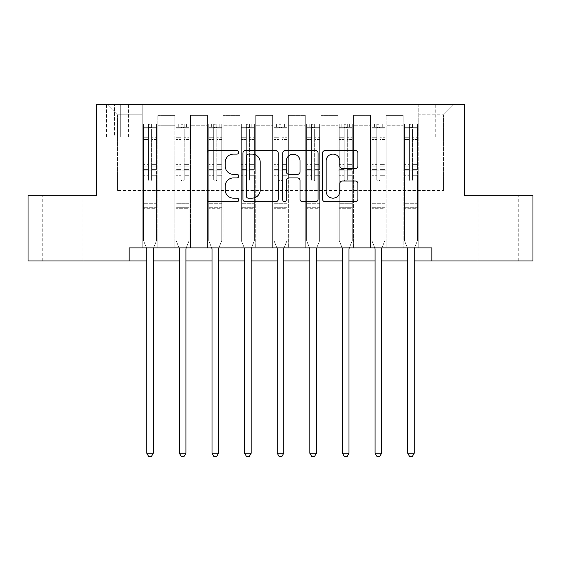 <?xml version="1.0" encoding="UTF-8"?>
<svg xmlns="http://www.w3.org/2000/svg" width="561" height="561" viewBox="0 0 561 561"><rect width="100%" height="100%" fill="white"/><g stroke="black" fill="none" stroke-linecap="round" stroke-linejoin="round"><path stroke-width="0.42" stroke-dasharray="2.81 2.1" d="M238.755 152.311A1.795 1.795 0 0 0 236.959 150.516L209.744 150.516A2.56 2.56 0 0 0 207.184 153.076L207.184 199.176A2.56 2.56 0 0 0 209.744 201.743L236.959 201.743A1.795 1.795 0 0 0 238.755 199.947A1.795 1.795 0 0 0 236.959 198.152L233.439 198.152A8.198 8.198 0 0 1 225.242 189.962L225.242 186.119A8.198 8.198 0 0 1 233.439 177.921L236.959 177.921A1.795 1.795 0 0 0 238.755 176.126A1.795 1.795 0 0 0 236.959 174.338L233.439 174.338A8.198 8.198 0 0 1 225.242 166.14L225.242 162.297A8.198 8.198 0 0 1 233.439 154.1L236.959 154.1A1.795 1.795 0 0 0 238.755 152.311M498.378 195.698L478.021 195.698L498.378 195.698M498.378 260.928L478.021 260.928L498.378 260.928M62.622 195.698L82.979 195.698L62.622 195.698M62.622 260.928L82.979 260.928L62.622 260.928M443.583 104.374L451.935 104.374L443.583 104.374M443.583 136.989L451.935 136.989L443.583 136.989M129.163 260.928L129.163 247.885L129.163 260.928L129.163 247.885L431.837 247.885L129.163 247.885L431.837 247.885L431.837 260.928L28.05 260.928L28.05 195.698L96.541 195.698L96.541 104.374L464.459 104.374L464.459 195.698L532.95 195.698L532.95 260.928L431.837 260.928L431.837 247.885L431.837 260.928M142.206 247.885L157.865 247.885L142.206 247.885L157.865 247.885L142.206 247.885L142.206 104.374L106.983 104.374L454.017 104.374L418.794 104.374L418.794 247.885L403.135 247.885L418.794 247.885L403.135 247.885L418.794 247.885L418.794 104.374L418.794 170.909L418.794 114.809L443.583 114.809L418.794 114.809L418.794 104.374L142.206 104.374L142.206 170.909L157.865 170.909L157.865 125.769L157.865 247.885L157.865 115.335L157.865 247.885L157.865 170.909L142.206 170.909L142.206 114.809L117.417 114.809L142.206 114.809L142.206 104.374L142.206 247.885M174.822 247.885L190.481 247.885L174.822 247.885L190.481 247.885L174.822 247.885L174.822 115.335L157.865 115.335L174.822 115.335L174.822 247.885L174.822 170.909L190.481 170.909L190.481 125.769L190.481 247.885L190.481 115.335L190.481 247.885L190.481 170.909L174.822 170.909L174.822 125.769L174.822 247.885M207.437 247.885L223.096 247.885L207.437 247.885L223.096 247.885L207.437 247.885L207.437 115.335L190.481 115.335L190.481 125.769L190.481 115.335L207.437 115.335L207.437 247.885L207.437 170.909L223.096 170.909L223.096 125.769L223.096 247.885L223.096 115.335L223.096 247.885L223.096 170.909L207.437 170.909L207.437 125.769L207.437 170.909L223.096 170.909L207.437 170.909L207.437 247.885M240.059 247.885L255.711 247.885L240.059 247.885L255.711 247.885L240.059 247.885L240.059 115.335L223.096 115.335L223.096 125.769L223.096 115.335L240.059 115.335L240.059 247.885L240.059 170.909L255.711 170.909L255.711 125.769L255.711 247.885L255.711 115.335L255.711 247.885L255.711 170.909L240.059 170.909L240.059 125.769L240.059 170.909L255.711 170.909L240.059 170.909L240.059 247.885M272.674 247.885L288.326 247.885L272.674 247.885L288.326 247.885L272.674 247.885L272.674 115.335L255.711 115.335L255.711 125.769L255.711 115.335L272.674 115.335L272.674 247.885L272.674 170.909L288.326 170.909L288.326 125.769L288.326 247.885L288.326 115.335L288.326 247.885L288.326 170.909L272.674 170.909L272.674 125.769L272.674 170.909L288.326 170.909L272.674 170.909L272.674 247.885M305.289 247.885L320.941 247.885L305.289 247.885L320.941 247.885L305.289 247.885L305.289 115.335L288.326 115.335L288.326 125.769L288.326 115.335L305.289 115.335L305.289 247.885L305.289 170.909L320.941 170.909L320.941 125.769L320.941 247.885L320.941 115.335L320.941 247.885L320.941 170.909L305.289 170.909L305.289 125.769L305.289 170.909L320.941 170.909L305.289 170.909L305.289 247.885M337.904 247.885L353.563 247.885L337.904 247.885L353.563 247.885L337.904 247.885L337.904 115.335L320.941 115.335L320.941 125.769L320.941 115.335L337.904 115.335L337.904 247.885L337.904 170.909L353.563 170.909L353.563 125.769L353.563 247.885L353.563 115.335L353.563 247.885L353.563 170.909L337.904 170.909L337.904 125.769L337.904 170.909L353.563 170.909L337.904 170.909L337.904 247.885M370.519 247.885L386.178 247.885L370.519 247.885L386.178 247.885L370.519 247.885L370.519 115.335L353.563 115.335L353.563 125.769L353.563 115.335L370.519 115.335L370.519 247.885L370.519 170.909L386.178 170.909L386.178 125.769L386.178 247.885L386.178 115.335L386.178 247.885L386.178 170.909L370.519 170.909L370.519 125.769L370.519 170.909L386.178 170.909L370.519 170.909L370.519 247.885M114.549 104.374L106.457 104.374L114.549 104.374L114.549 136.989L106.457 136.989L120.285 136.989L114.549 136.989L114.549 104.374M120.285 104.374L128.378 104.374L120.285 104.374L120.285 136.989L128.378 136.989L120.285 136.989L120.285 104.374M146.772 260.928L153.293 260.928M179.387 260.928L185.915 260.928M212.009 260.928L218.531 260.928M244.624 260.928L251.146 260.928M277.239 260.928L283.761 260.928M309.854 260.928L316.376 260.928M342.469 260.928L348.991 260.928M375.085 260.928L381.613 260.928M407.707 260.928L414.228 260.928M117.417 190.481L117.417 114.809L106.983 104.374L117.417 114.809L117.417 190.481L443.583 190.481L117.417 190.481M443.583 190.481L443.583 114.809L443.583 190.481M403.135 170.909L418.794 170.909L418.794 247.885L418.794 170.909L403.135 170.909L403.135 125.769L403.135 170.909L418.794 170.909L403.135 170.909L403.135 247.885L403.135 115.335L386.178 115.335L386.178 125.769L386.178 115.335L403.135 115.335L403.135 247.885L403.135 170.909M142.206 170.909L157.865 170.909L142.206 170.909M174.822 115.335L157.865 115.335L174.822 115.335L174.822 125.769L174.822 115.335M174.822 170.909L190.481 170.909L174.822 170.909M207.437 125.769L207.437 115.335L207.437 125.769L190.481 125.769L207.437 125.769M240.059 125.769L240.059 115.335L240.059 125.769L223.096 125.769L240.059 125.769M272.674 125.769L272.674 115.335L272.674 125.769L255.711 125.769L272.674 125.769M305.289 125.769L305.289 115.335L305.289 125.769L288.326 125.769L305.289 125.769M337.904 125.769L337.904 115.335L337.904 125.769L320.941 125.769L337.904 125.769M370.519 125.769L370.519 115.335L370.519 125.769L353.563 125.769L370.519 125.769M403.135 125.769L403.135 115.335L403.135 125.769L386.178 125.769L403.135 125.769M207.437 115.335L190.481 115.335L207.437 115.335M240.059 115.335L223.096 115.335L240.059 115.335M272.674 115.335L255.711 115.335L272.674 115.335M305.289 115.335L288.326 115.335L305.289 115.335M337.904 115.335L320.941 115.335L337.904 115.335M370.519 115.335L353.563 115.335L370.519 115.335M403.135 115.335L386.178 115.335L403.135 115.335M454.017 104.374L443.583 114.809L454.017 104.374M278.256 199.176L278.256 153.076A2.56 2.56 0 0 0 275.696 150.516L245.473 150.516A2.56 2.56 0 0 0 242.913 153.076L242.913 199.176A2.56 2.56 0 0 0 245.473 201.743L275.696 201.743A2.56 2.56 0 0 0 278.256 199.176M248.292 154.1A1.795 1.795 0 0 0 246.503 155.895L246.503 196.364A1.795 1.795 0 0 0 248.292 198.152L252.008 198.152A8.198 8.198 0 0 0 260.206 189.962L260.206 162.297A8.198 8.198 0 0 0 252.008 154.1L248.292 154.1M285.304 150.516L315.527 150.516A2.56 2.56 0 0 1 318.087 153.076L318.087 199.176A2.56 2.56 0 0 1 315.527 201.743L302.589 201.743A2.56 2.56 0 0 1 300.03 199.176L300.03 180.481A2.56 2.56 0 0 0 297.47 177.921L288.887 177.921A2.56 2.56 0 0 0 286.327 180.481L286.327 199.947A1.795 1.795 0 0 1 284.532 201.743A1.795 1.795 0 0 1 282.744 199.947L282.744 153.076A2.56 2.56 0 0 1 285.304 150.516M300.03 161.084A6.851 6.851 0 0 0 293.179 154.233A6.851 6.851 0 0 0 286.327 161.084L286.327 171.771A2.56 2.56 0 0 0 288.887 174.338L297.47 174.338A2.56 2.56 0 0 0 300.03 171.771L300.03 161.084M342.42 168.573L355.351 168.573A2.56 2.56 0 0 0 357.911 166.014L357.911 153.076A2.56 2.56 0 0 0 355.351 150.516L325.128 150.516A2.56 2.56 0 0 0 322.568 153.076L322.568 199.176A2.56 2.56 0 0 0 325.128 201.743L355.351 201.743A2.56 2.56 0 0 0 357.911 199.176L357.911 183.552A2.56 2.56 0 0 0 355.351 180.993L342.42 180.993A2.56 2.56 0 0 0 339.854 183.552L339.854 191.301A6.851 6.851 0 0 1 333.003 198.152A6.851 6.851 0 0 1 326.151 191.301L326.151 160.951A6.851 6.851 0 0 1 333.003 154.1A6.851 6.851 0 0 1 339.854 160.951L339.854 166.014A2.56 2.56 0 0 0 342.42 168.573M148.469 179.52A1.564 1.564 0 0 0 150.032 181.084A1.564 1.564 0 0 1 148.469 179.52L148.469 175.291L148.469 179.52A1.564 1.564 0 0 0 150.032 181.084A1.564 1.564 0 0 0 151.603 179.52A1.564 1.564 0 0 1 150.032 181.084A1.564 1.564 0 0 0 151.603 179.52L151.603 175.291L151.603 179.52A1.564 1.564 0 0 1 150.032 181.084A1.564 1.564 0 0 1 148.469 179.52L148.469 167.9L148.469 179.52M146.449 247.885L143.511 240.578L143.511 175.291L143.511 203.264L143.511 175.291L148.469 175.291L143.511 175.291L148.469 175.291L143.511 175.291L143.511 166.112L148.469 166.112L148.469 175.291L148.469 166.112L143.511 166.112L143.511 164.632L148.469 164.632L143.511 164.632L143.511 139.584L148.469 139.584L143.511 139.584L143.511 128.925L148.469 128.925L143.511 128.925L143.511 127.333L143.511 175.291L143.511 169.38L148.469 169.38L143.511 169.38L143.511 167.9L148.469 167.9L143.511 167.9L143.511 137.726L148.469 137.726L148.469 167.9L148.469 137.726L143.511 137.726L143.511 127.067L148.469 127.067L148.469 137.726L148.469 124.261L148.469 128.02L148.469 124.261L151.603 124.261L151.603 128.02C150.558 127.109 149.514 127.109 148.469 128.02L148.469 166.112L148.469 128.02C149.514 127.109 150.551 127.109 151.603 128.02L151.603 167.9L151.603 124.261L148.469 124.261L148.469 127.067L143.511 127.067L143.511 123.946L146.119 123.939L146.119 127.333L143.511 127.333L143.511 123.946L143.511 127.333L153.945 127.333L146.119 127.333L146.119 123.939L156.491 123.939L153.945 123.939L153.945 127.333L156.561 127.333L156.561 123.946L143.511 123.946L143.511 240.578L143.511 203.264L143.511 240.578L146.582 248.214A2.609 2.609 0 0 1 146.772 249.189L146.772 453.239L153.293 453.239L153.293 249.189A2.609 2.609 0 0 1 153.483 248.214L156.561 240.578L156.561 208.741L156.561 240.578L153.616 247.885M156.561 127.333L156.561 208.741L143.511 208.741L156.561 208.741L156.561 203.264L143.511 203.264L156.561 203.264L156.561 175.291L156.561 240.578L153.483 248.214L156.561 240.578L156.561 175.291L151.603 175.291L151.603 139.584L151.603 179.52L151.603 169.38L151.603 175.291L156.561 175.291L151.603 175.291L156.561 175.291L156.561 166.112L151.603 166.112L156.561 166.112L156.561 164.632L151.603 164.632L156.561 164.632L156.561 139.584L151.603 139.584L151.603 128.925L151.603 139.584L156.561 139.584L156.561 128.925L151.603 128.925L156.561 128.925L156.561 127.333L143.574 127.333L156.491 127.333L153.945 127.333L153.945 123.939L156.561 123.946L156.561 169.38L151.603 169.38L151.603 167.9L151.603 169.38L156.561 169.38L156.561 167.9L151.603 167.9L156.561 167.9L156.561 137.726L151.603 137.726L156.561 137.726L156.561 127.067L151.603 127.067L156.561 127.067L156.561 123.946L156.561 127.333M153.293 453.239L146.772 453.239L146.772 249.189L146.772 453.239L148.728 456.626L151.337 456.626L148.728 456.626L146.772 453.239L148.728 456.626L151.337 456.626L153.293 453.239L153.293 249.189A2.609 2.609 0 0 1 153.483 248.214A2.609 2.609 0 0 0 153.293 249.189L153.293 453.239L151.337 456.626L153.293 453.239L146.772 453.239M143.511 240.578L146.582 248.214A2.609 2.609 0 0 1 146.772 249.189A2.609 2.609 0 0 0 146.582 248.214L143.511 240.578M181.084 179.52A1.564 1.564 0 0 0 182.655 181.084A1.564 1.564 0 0 1 181.084 179.52L181.084 175.291L181.084 179.52A1.564 1.564 0 0 0 182.655 181.084A1.564 1.564 0 0 0 184.218 179.52A1.564 1.564 0 0 1 182.655 181.084A1.564 1.564 0 0 0 184.218 179.52L184.218 175.291L184.218 179.52A1.564 1.564 0 0 1 182.655 181.084A1.564 1.564 0 0 1 181.084 179.52L181.084 167.9L181.084 179.52M179.071 247.885L176.126 240.578L176.126 175.291L176.126 203.264L176.126 175.291L181.084 175.291L176.126 175.291L181.084 175.291L176.126 175.291L176.126 166.112L181.084 166.112L181.084 175.291L181.084 166.112L176.126 166.112L176.126 164.632L181.084 164.632L176.126 164.632L176.126 139.584L181.084 139.584L176.126 139.584L176.126 128.925L181.084 128.925L176.126 128.925L176.126 127.333L176.126 175.291L176.126 169.38L181.084 169.38L176.126 169.38L176.126 167.9L181.084 167.9L176.126 167.9L176.126 137.726L181.084 137.726L181.084 167.9L181.084 137.726L176.126 137.726L176.126 127.067L181.084 127.067L181.084 137.726L181.084 124.261L181.084 128.02L181.084 124.261L184.218 124.261L184.218 128.02C183.174 127.109 182.129 127.109 181.084 128.02L181.084 166.112L181.084 128.02C182.129 127.109 183.174 127.109 184.218 128.02L184.218 167.9L184.218 124.261L181.084 124.261L181.084 127.067L176.126 127.067L176.126 123.946L178.735 123.939L178.735 127.333L176.126 127.333L176.126 123.946L176.126 127.333L186.568 127.333L178.735 127.333L178.735 123.939L189.106 123.939L186.568 123.939L186.568 127.333L189.176 127.333L189.176 123.946L176.126 123.946L176.126 240.578L176.126 203.264L176.126 240.578L179.197 248.214A2.609 2.609 0 0 1 179.387 249.189L179.387 453.239L185.915 453.239L185.915 249.189A2.609 2.609 0 0 1 186.105 248.214L189.176 240.578L189.176 208.741L189.176 240.578L186.231 247.885M189.176 127.333L189.176 208.741L176.126 208.741L189.176 208.741L189.176 203.264L176.126 203.264L189.176 203.264L189.176 175.291L189.176 240.578L186.105 248.214L189.176 240.578L189.176 175.291L184.218 175.291L184.218 139.584L184.218 179.52L184.218 169.38L184.218 175.291L189.176 175.291L184.218 175.291L189.176 175.291L189.176 166.112L184.218 166.112L189.176 166.112L189.176 164.632L184.218 164.632L189.176 164.632L189.176 139.584L184.218 139.584L184.218 128.925L184.218 139.584L189.176 139.584L189.176 128.925L184.218 128.925L189.176 128.925L189.176 127.333L176.196 127.333L189.106 127.333L186.568 127.333L186.568 123.939L189.176 123.946L189.176 169.38L184.218 169.38L184.218 167.9L184.218 169.38L189.176 169.38L189.176 167.9L184.218 167.9L189.176 167.9L189.176 137.726L184.218 137.726L189.176 137.726L189.176 127.067L184.218 127.067L189.176 127.067L189.176 123.946L189.176 127.333M185.915 453.239L179.387 453.239L179.387 249.189L179.387 453.239L181.343 456.626L183.959 456.626L181.343 456.626L179.387 453.239L181.343 456.626L183.959 456.626L185.915 453.239L185.915 249.189A2.609 2.609 0 0 1 186.105 248.214A2.609 2.609 0 0 0 185.915 249.189L185.915 453.239L183.959 456.626L185.915 453.239L179.387 453.239M176.126 240.578L179.197 248.214A2.609 2.609 0 0 1 179.387 249.189A2.609 2.609 0 0 0 179.197 248.214L176.126 240.578M213.699 179.52A1.564 1.564 0 0 0 215.27 181.084A1.564 1.564 0 0 1 213.699 179.52L213.699 175.291L213.699 179.52A1.564 1.564 0 0 0 215.27 181.084A1.564 1.564 0 0 0 216.834 179.52A1.564 1.564 0 0 1 215.27 181.084A1.564 1.564 0 0 0 216.834 179.52L216.834 175.291L216.834 179.52A1.564 1.564 0 0 1 215.27 181.084A1.564 1.564 0 0 1 213.699 179.52L213.699 167.9L213.699 179.52M211.686 247.885L208.741 240.578L208.741 175.291L208.741 203.264L208.741 175.291L213.699 175.291L208.741 175.291L213.699 175.291L208.741 175.291L208.741 166.112L213.699 166.112L213.699 175.291L213.699 166.112L208.741 166.112L208.741 164.632L213.699 164.632L208.741 164.632L208.741 139.584L213.699 139.584L208.741 139.584L208.741 128.925L213.699 128.925L208.741 128.925L208.741 127.333L208.741 175.291L208.741 169.38L213.699 169.38L208.741 169.38L208.741 167.9L213.699 167.9L208.741 167.9L208.741 137.726L213.699 137.726L213.699 167.9L213.699 137.726L208.741 137.726L208.741 127.067L213.699 127.067L213.699 137.726L213.699 124.261L213.699 128.02L213.699 124.261L216.834 124.261L216.834 128.02C215.789 127.109 214.751 127.109 213.699 128.02L213.699 166.112L213.699 128.02C214.744 127.109 215.789 127.109 216.834 128.02L216.834 167.9L216.834 124.261L213.699 124.261L213.699 127.067L208.741 127.067L208.741 123.946L211.357 123.939L211.357 127.333L208.741 127.333L208.741 123.946L208.741 127.333L219.183 127.333L211.357 127.333L211.357 123.939L221.728 123.939L219.183 123.939L219.183 127.333L221.791 127.333L221.791 123.946L208.741 123.946L208.741 240.578L208.741 203.264L208.741 240.578L211.82 248.214A2.609 2.609 0 0 1 212.009 249.189L212.009 453.239L218.531 453.239L218.531 249.189A2.609 2.609 0 0 1 218.72 248.214L221.791 240.578L221.791 208.741L221.791 240.578L218.853 247.885M221.791 127.333L221.791 208.741L208.741 208.741L221.791 208.741L221.791 203.264L208.741 203.264L221.791 203.264L221.791 175.291L221.791 240.578L218.72 248.214L221.791 240.578L221.791 175.291L216.834 175.291L216.834 139.584L216.834 179.52L216.834 169.38L216.834 175.291L221.791 175.291L216.834 175.291L221.791 175.291L221.791 166.112L216.834 166.112L221.791 166.112L221.791 164.632L216.834 164.632L221.791 164.632L221.791 139.584L216.834 139.584L216.834 128.925L216.834 139.584L221.791 139.584L221.791 128.925L216.834 128.925L221.791 128.925L221.791 127.333L208.811 127.333L221.728 127.333L219.183 127.333L219.183 123.939L221.791 123.946L221.791 169.38L216.834 169.38L216.834 167.9L216.834 169.38L221.791 169.38L221.791 167.9L216.834 167.9L221.791 167.9L221.791 137.726L216.834 137.726L221.791 137.726L221.791 127.067L216.834 127.067L221.791 127.067L221.791 123.946L221.791 127.333M218.531 453.239L212.009 453.239L212.009 249.189L212.009 453.239L213.965 456.626L216.574 456.626L213.965 456.626L212.009 453.239L213.965 456.626L216.574 456.626L218.531 453.239L218.531 249.189A2.609 2.609 0 0 1 218.72 248.214A2.609 2.609 0 0 0 218.531 249.189L218.531 453.239L216.574 456.626L218.531 453.239L212.009 453.239M208.741 240.578L211.82 248.214A2.609 2.609 0 0 1 212.009 249.189A2.609 2.609 0 0 0 211.82 248.214L208.741 240.578M246.321 179.52A1.564 1.564 0 0 0 247.885 181.084A1.564 1.564 0 0 1 246.321 179.52L246.321 175.291L246.321 179.52A1.564 1.564 0 0 0 247.885 181.084A1.564 1.564 0 0 0 249.449 179.52A1.564 1.564 0 0 1 247.885 181.084A1.564 1.564 0 0 0 249.449 179.52L249.449 175.291L249.449 179.52A1.564 1.564 0 0 1 247.885 181.084A1.564 1.564 0 0 1 246.321 179.52L246.321 167.9L246.321 179.52M244.301 247.885L241.363 240.578L241.363 175.291L241.363 203.264L241.363 175.291L246.321 175.291L241.363 175.291L246.321 175.291L241.363 175.291L241.363 166.112L246.321 166.112L246.321 175.291L246.321 166.112L241.363 166.112L241.363 164.632L246.321 164.632L241.363 164.632L241.363 139.584L246.321 139.584L241.363 139.584L241.363 128.925L246.321 128.925L241.363 128.925L241.363 127.333L241.363 175.291L241.363 169.38L246.321 169.38L241.363 169.38L241.363 167.9L246.321 167.9L241.363 167.9L241.363 137.726L246.321 137.726L246.321 167.9L246.321 137.726L241.363 137.726L241.363 127.067L246.321 127.067L246.321 137.726L246.321 124.261L246.321 128.02L246.321 124.261L249.449 124.261L249.449 128.02C248.411 127.109 247.366 127.109 246.321 128.02L246.321 166.112L246.321 128.02C247.359 127.109 248.404 127.109 249.449 128.02L249.449 167.9L249.449 124.261L246.321 124.261L246.321 127.067L241.363 127.067L241.363 123.946L243.972 123.939L243.972 127.333L241.363 127.333L241.363 123.946L241.363 127.333L251.798 127.333L243.972 127.333L243.972 123.939L254.343 123.939L251.798 123.939L251.798 127.333L254.406 127.333L254.406 123.946L241.363 123.946L241.363 240.578L241.363 203.264L241.363 240.578L244.435 248.214A2.609 2.609 0 0 1 244.624 249.189L244.624 453.239L251.146 453.239L251.146 249.189A2.609 2.609 0 0 1 251.335 248.214L254.406 240.578L254.406 208.741L254.406 240.578L251.468 247.885M254.406 127.333L254.406 208.741L241.363 208.741L254.406 208.741L254.406 203.264L241.363 203.264L254.406 203.264L254.406 175.291L254.406 240.578L251.335 248.214L254.406 240.578L254.406 175.291L249.449 175.291L249.449 139.584L249.449 179.52L249.449 169.38L249.449 175.291L254.406 175.291L249.449 175.291L254.406 175.291L254.406 166.112L249.449 166.112L254.406 166.112L254.406 164.632L249.449 164.632L254.406 164.632L254.406 139.584L249.449 139.584L249.449 128.925L249.449 139.584L254.406 139.584L254.406 128.925L249.449 128.925L254.406 128.925L254.406 127.333L241.426 127.333L254.343 127.333L251.798 127.333L251.798 123.939L254.406 123.946L254.406 169.38L249.449 169.38L249.449 167.9L249.449 169.38L254.406 169.38L254.406 167.9L249.449 167.9L254.406 167.9L254.406 137.726L249.449 137.726L254.406 137.726L254.406 127.067L249.449 127.067L254.406 127.067L254.406 123.946L254.406 127.333M251.146 453.239L244.624 453.239L244.624 249.189L244.624 453.239L246.581 456.626L249.189 456.626L246.581 456.626L244.624 453.239L246.581 456.626L249.189 456.626L251.146 453.239L251.146 249.189A2.609 2.609 0 0 1 251.335 248.214A2.609 2.609 0 0 0 251.146 249.189L251.146 453.239L249.189 456.626L251.146 453.239L244.624 453.239M241.363 240.578L244.435 248.214A2.609 2.609 0 0 1 244.624 249.189A2.609 2.609 0 0 0 244.435 248.214L241.363 240.578M278.936 179.52A1.564 1.564 0 0 0 280.5 181.084A1.564 1.564 0 0 1 278.936 179.52L278.936 175.291L278.936 179.52A1.564 1.564 0 0 0 280.5 181.084A1.564 1.564 0 0 0 282.064 179.52A1.564 1.564 0 0 1 280.5 181.084A1.564 1.564 0 0 0 282.064 179.52L282.064 175.291L282.064 179.52A1.564 1.564 0 0 1 280.5 181.084A1.564 1.564 0 0 1 278.936 179.52L278.936 167.9L278.936 179.52M276.917 247.885L273.978 240.578L273.978 175.291L273.978 203.264L273.978 175.291L278.936 175.291L273.978 175.291L278.936 175.291L273.978 175.291L273.978 166.112L278.936 166.112L278.936 175.291L278.936 166.112L273.978 166.112L273.978 164.632L278.936 164.632L273.978 164.632L273.978 139.584L278.936 139.584L273.978 139.584L273.978 128.925L278.936 128.925L273.978 128.925L273.978 127.333L273.978 175.291L273.978 169.38L278.936 169.38L273.978 169.38L273.978 167.9L278.936 167.9L273.978 167.9L273.978 137.726L278.936 137.726L278.936 167.9L278.936 137.726L273.978 137.726L273.978 127.067L278.936 127.067L278.936 137.726L278.936 124.261L278.936 128.02L278.936 124.261L282.064 124.261L282.064 128.02C281.026 127.109 279.981 127.109 278.936 128.02L278.936 166.112L278.936 128.02C279.974 127.109 281.019 127.109 282.064 128.02L282.064 167.9L282.064 124.261L278.936 124.261L278.936 127.067L273.978 127.067L273.978 123.946L276.587 123.939L276.587 127.333L273.978 127.333L273.978 123.946L273.978 127.333L284.413 127.333L276.587 127.333L276.587 123.939L286.959 123.939L284.413 123.939L284.413 127.333L287.022 127.333L287.022 123.946L273.978 123.946L273.978 240.578L273.978 203.264L273.978 240.578L277.05 248.214A2.609 2.609 0 0 1 277.239 249.189L277.239 453.239L283.761 453.239L283.761 249.189A2.609 2.609 0 0 1 283.95 248.214L287.022 240.578L287.022 208.741L287.022 240.578L284.083 247.885M287.022 127.333L287.022 208.741L273.978 208.741L287.022 208.741L287.022 203.264L273.978 203.264L287.022 203.264L287.022 175.291L287.022 240.578L283.95 248.214L287.022 240.578L287.022 175.291L282.064 175.291L282.064 139.584L282.064 179.52L282.064 169.38L282.064 175.291L287.022 175.291L282.064 175.291L287.022 175.291L287.022 166.112L282.064 166.112L287.022 166.112L287.022 164.632L282.064 164.632L287.022 164.632L287.022 139.584L282.064 139.584L282.064 128.925L282.064 139.584L287.022 139.584L287.022 128.925L282.064 128.925L287.022 128.925L287.022 127.333L274.041 127.333L286.959 127.333L284.413 127.333L284.413 123.939L287.022 123.946L287.022 169.38L282.064 169.38L282.064 167.9L282.064 169.38L287.022 169.38L287.022 167.9L282.064 167.9L287.022 167.9L287.022 137.726L282.064 137.726L287.022 137.726L287.022 127.067L282.064 127.067L287.022 127.067L287.022 123.946L287.022 127.333M283.761 453.239L277.239 453.239L277.239 249.189L277.239 453.239L279.196 456.626L281.804 456.626L279.196 456.626L277.239 453.239L279.196 456.626L281.804 456.626L283.761 453.239L283.761 249.189A2.609 2.609 0 0 1 283.95 248.214A2.609 2.609 0 0 0 283.761 249.189L283.761 453.239L281.804 456.626L283.761 453.239L277.239 453.239M273.978 240.578L277.05 248.214A2.609 2.609 0 0 1 277.239 249.189A2.609 2.609 0 0 0 277.05 248.214L273.978 240.578M311.551 179.52A1.564 1.564 0 0 0 313.115 181.084A1.564 1.564 0 0 1 311.551 179.52L311.551 175.291L311.551 179.52A1.564 1.564 0 0 0 313.115 181.084A1.564 1.564 0 0 0 314.679 179.52A1.564 1.564 0 0 1 313.115 181.084A1.564 1.564 0 0 0 314.679 179.52L314.679 175.291L314.679 179.52A1.564 1.564 0 0 1 313.115 181.084A1.564 1.564 0 0 1 311.551 179.52L311.551 167.9L311.551 179.52M309.532 247.885L306.594 240.578L306.594 175.291L306.594 203.264L306.594 175.291L311.551 175.291L306.594 175.291L311.551 175.291L306.594 175.291L306.594 166.112L311.551 166.112L311.551 175.291L311.551 166.112L306.594 166.112L306.594 164.632L311.551 164.632L306.594 164.632L306.594 139.584L311.551 139.584L306.594 139.584L306.594 128.925L311.551 128.925L306.594 128.925L306.594 127.333L306.594 175.291L306.594 169.38L311.551 169.38L306.594 169.38L306.594 167.9L311.551 167.9L306.594 167.9L306.594 137.726L311.551 137.726L311.551 167.9L311.551 137.726L306.594 137.726L306.594 127.067L311.551 127.067L311.551 137.726L311.551 124.261L311.551 128.02L311.551 124.261L314.679 124.261L314.679 128.02C313.641 127.109 312.596 127.109 311.551 128.02L311.551 166.112L311.551 128.02C312.589 127.109 313.634 127.109 314.679 128.02L314.679 167.9L314.679 124.261L311.551 124.261L311.551 127.067L306.594 127.067L306.594 123.946L309.202 123.939L309.202 127.333L306.594 127.333L306.594 123.946L306.594 127.333L317.028 127.333L309.202 127.333L309.202 123.939L319.574 123.939L317.028 123.939L317.028 127.333L319.637 127.333L319.637 123.946L306.594 123.946L306.594 240.578L306.594 203.264L306.594 240.578L309.665 248.214A2.609 2.609 0 0 1 309.854 249.189L309.854 453.239L316.376 453.239L316.376 249.189A2.609 2.609 0 0 1 316.565 248.214L319.637 240.578L319.637 208.741L319.637 240.578L316.699 247.885M319.637 127.333L319.637 208.741L306.594 208.741L319.637 208.741L319.637 203.264L306.594 203.264L319.637 203.264L319.637 175.291L319.637 240.578L316.565 248.214L319.637 240.578L319.637 175.291L314.679 175.291L314.679 139.584L314.679 179.52L314.679 169.38L314.679 175.291L319.637 175.291L314.679 175.291L319.637 175.291L319.637 166.112L314.679 166.112L319.637 166.112L319.637 164.632L314.679 164.632L319.637 164.632L319.637 139.584L314.679 139.584L314.679 128.925L314.679 139.584L319.637 139.584L319.637 128.925L314.679 128.925L319.637 128.925L319.637 127.333L306.657 127.333L319.574 127.333L317.028 127.333L317.028 123.939L319.637 123.946L319.637 169.38L314.679 169.38L314.679 167.9L314.679 169.38L319.637 169.38L319.637 167.9L314.679 167.9L319.637 167.9L319.637 137.726L314.679 137.726L319.637 137.726L319.637 127.067L314.679 127.067L319.637 127.067L319.637 123.946L319.637 127.333M316.376 453.239L309.854 453.239L309.854 249.189L309.854 453.239L311.811 456.626L314.419 456.626L311.811 456.626L309.854 453.239L311.811 456.626L314.419 456.626L316.376 453.239L316.376 249.189A2.609 2.609 0 0 1 316.565 248.214A2.609 2.609 0 0 0 316.376 249.189L316.376 453.239L314.419 456.626L316.376 453.239L309.854 453.239M306.594 240.578L309.665 248.214A2.609 2.609 0 0 1 309.854 249.189A2.609 2.609 0 0 0 309.665 248.214L306.594 240.578M344.166 179.52A1.564 1.564 0 0 0 345.73 181.084A1.564 1.564 0 0 1 344.166 179.52L344.166 175.291L344.166 179.52A1.564 1.564 0 0 0 345.73 181.084A1.564 1.564 0 0 0 347.301 179.52A1.564 1.564 0 0 1 345.73 181.084A1.564 1.564 0 0 0 347.301 179.52L347.301 175.291L347.301 179.52A1.564 1.564 0 0 1 345.73 181.084A1.564 1.564 0 0 1 344.166 179.52L344.166 167.9L344.166 179.52M342.147 247.885L339.209 240.578L339.209 175.291L339.209 203.264L339.209 175.291L344.166 175.291L339.209 175.291L344.166 175.291L339.209 175.291L339.209 166.112L344.166 166.112L344.166 175.291L344.166 166.112L339.209 166.112L339.209 164.632L344.166 164.632L339.209 164.632L339.209 139.584L344.166 139.584L339.209 139.584L339.209 128.925L344.166 128.925L339.209 128.925L339.209 127.333L339.209 175.291L339.209 169.38L344.166 169.38L339.209 169.38L339.209 167.9L344.166 167.9L339.209 167.9L339.209 137.726L344.166 137.726L344.166 167.9L344.166 137.726L339.209 137.726L339.209 127.067L344.166 127.067L344.166 137.726L344.166 124.261L344.166 128.02L344.166 124.261L347.301 124.261L347.301 128.02C346.256 127.109 345.211 127.109 344.166 128.02L344.166 166.112L344.166 128.02C345.211 127.109 346.249 127.109 347.301 128.02L347.301 167.9L347.301 124.261L344.166 124.261L344.166 127.067L339.209 127.067L339.209 123.946L341.817 123.939L341.817 127.333L339.209 127.333L339.209 123.946L339.209 127.333L349.643 127.333L341.817 127.333L341.817 123.939L352.189 123.939L349.643 123.939L349.643 127.333L352.259 127.333L352.259 123.946L339.209 123.946L339.209 240.578L339.209 203.264L339.209 240.578L342.28 248.214A2.609 2.609 0 0 1 342.469 249.189L342.469 453.239L348.991 453.239L348.991 249.189A2.609 2.609 0 0 1 349.18 248.214L352.259 240.578L352.259 208.741L352.259 240.578L349.314 247.885M352.259 127.333L352.259 208.741L339.209 208.741L352.259 208.741L352.259 203.264L339.209 203.264L352.259 203.264L352.259 175.291L352.259 240.578L349.18 248.214L352.259 240.578L352.259 175.291L347.301 175.291L347.301 139.584L347.301 179.52L347.301 169.38L347.301 175.291L352.259 175.291L347.301 175.291L352.259 175.291L352.259 166.112L347.301 166.112L352.259 166.112L352.259 164.632L347.301 164.632L352.259 164.632L352.259 139.584L347.301 139.584L347.301 128.925L347.301 139.584L352.259 139.584L352.259 128.925L347.301 128.925L352.259 128.925L352.259 127.333L339.272 127.333L352.189 127.333L349.643 127.333L349.643 123.939L352.259 123.946L352.259 169.38L347.301 169.38L347.301 167.9L347.301 169.38L352.259 169.38L352.259 167.9L347.301 167.9L352.259 167.9L352.259 137.726L347.301 137.726L352.259 137.726L352.259 127.067L347.301 127.067L352.259 127.067L352.259 123.946L352.259 127.333M348.991 453.239L342.469 453.239L342.469 249.189L342.469 453.239L344.426 456.626L347.035 456.626L344.426 456.626L342.469 453.239L344.426 456.626L347.035 456.626L348.991 453.239L348.991 249.189A2.609 2.609 0 0 1 349.18 248.214A2.609 2.609 0 0 0 348.991 249.189L348.991 453.239L347.035 456.626L348.991 453.239L342.469 453.239M339.209 240.578L342.28 248.214A2.609 2.609 0 0 1 342.469 249.189A2.609 2.609 0 0 0 342.28 248.214L339.209 240.578M376.782 179.52A1.564 1.564 0 0 0 378.345 181.084A1.564 1.564 0 0 1 376.782 179.52L376.782 175.291L376.782 179.52A1.564 1.564 0 0 0 378.345 181.084A1.564 1.564 0 0 0 379.916 179.52A1.564 1.564 0 0 1 378.345 181.084A1.564 1.564 0 0 0 379.916 179.52L379.916 175.291L379.916 179.52A1.564 1.564 0 0 1 378.345 181.084A1.564 1.564 0 0 1 376.782 179.52L376.782 167.9L376.782 179.52M374.769 247.885L371.824 240.578L371.824 175.291L371.824 203.264L371.824 175.291L376.782 175.291L371.824 175.291L376.782 175.291L371.824 175.291L371.824 166.112L376.782 166.112L376.782 175.291L376.782 166.112L371.824 166.112L371.824 164.632L376.782 164.632L371.824 164.632L371.824 139.584L376.782 139.584L371.824 139.584L371.824 128.925L376.782 128.925L371.824 128.925L371.824 127.333L371.824 175.291L371.824 169.38L376.782 169.38L371.824 169.38L371.824 167.9L376.782 167.9L371.824 167.9L371.824 137.726L376.782 137.726L376.782 167.9L376.782 137.726L371.824 137.726L371.824 127.067L376.782 127.067L376.782 137.726L376.782 124.261L376.782 128.02L376.782 124.261L379.916 124.261L379.916 128.02C378.871 127.109 377.826 127.109 376.782 128.02L376.782 166.112L376.782 128.02C377.826 127.109 378.871 127.109 379.916 128.02L379.916 167.9L379.916 124.261L376.782 124.261L376.782 127.067L371.824 127.067L371.824 123.946L374.432 123.939L374.432 127.333L371.824 127.333L371.824 123.946L371.824 127.333L382.265 127.333L374.432 127.333L374.432 123.939L384.804 123.939L382.265 123.939L382.265 127.333L384.874 127.333L384.874 123.946L371.824 123.946L371.824 240.578L371.824 203.264L371.824 240.578L374.895 248.214A2.609 2.609 0 0 1 375.085 249.189L375.085 453.239L381.613 453.239L381.613 249.189A2.609 2.609 0 0 1 381.803 248.214L384.874 240.578L384.874 208.741L384.874 240.578L381.929 247.885M384.874 127.333L384.874 208.741L371.824 208.741L384.874 208.741L384.874 203.264L371.824 203.264L384.874 203.264L384.874 175.291L384.874 240.578L381.803 248.214L384.874 240.578L384.874 175.291L379.916 175.291L379.916 139.584L379.916 179.52L379.916 169.38L379.916 175.291L384.874 175.291L379.916 175.291L384.874 175.291L384.874 166.112L379.916 166.112L384.874 166.112L384.874 164.632L379.916 164.632L384.874 164.632L384.874 139.584L379.916 139.584L379.916 128.925L379.916 139.584L384.874 139.584L384.874 128.925L379.916 128.925L384.874 128.925L384.874 127.333L371.894 127.333L384.804 127.333L382.265 127.333L382.265 123.939L384.874 123.946L384.874 169.38L379.916 169.38L379.916 167.9L379.916 169.38L384.874 169.38L384.874 167.9L379.916 167.9L384.874 167.9L384.874 137.726L379.916 137.726L384.874 137.726L384.874 127.067L379.916 127.067L384.874 127.067L384.874 123.946L384.874 127.333M381.613 453.239L375.085 453.239L375.085 249.189L375.085 453.239L377.041 456.626L379.657 456.626L377.041 456.626L375.085 453.239L377.041 456.626L379.657 456.626L381.613 453.239L381.613 249.189A2.609 2.609 0 0 1 381.803 248.214A2.609 2.609 0 0 0 381.613 249.189L381.613 453.239L379.657 456.626L381.613 453.239L375.085 453.239M371.824 240.578L374.895 248.214A2.609 2.609 0 0 1 375.085 249.189A2.609 2.609 0 0 0 374.895 248.214L371.824 240.578M409.397 179.52A1.564 1.564 0 0 0 410.968 181.084A1.564 1.564 0 0 1 409.397 179.52L409.397 175.291L409.397 179.52A1.564 1.564 0 0 0 410.968 181.084A1.564 1.564 0 0 0 412.531 179.52A1.564 1.564 0 0 1 410.968 181.084A1.564 1.564 0 0 0 412.531 179.52L412.531 175.291L412.531 179.52A1.564 1.564 0 0 1 410.968 181.084A1.564 1.564 0 0 1 409.397 179.52L409.397 167.9L409.397 179.52M407.384 247.885L404.439 240.578L404.439 175.291L404.439 203.264L404.439 175.291L409.397 175.291L404.439 175.291L409.397 175.291L404.439 175.291L404.439 166.112L409.397 166.112L409.397 175.291L409.397 166.112L404.439 166.112L404.439 164.632L409.397 164.632L404.439 164.632L404.439 139.584L409.397 139.584L404.439 139.584L404.439 128.925L409.397 128.925L404.439 128.925L404.439 127.333L404.439 175.291L404.439 169.38L409.397 169.38L404.439 169.38L404.439 167.9L409.397 167.9L404.439 167.9L404.439 137.726L409.397 137.726L409.397 167.9L409.397 137.726L404.439 137.726L404.439 127.067L409.397 127.067L409.397 137.726L409.397 124.261L409.397 128.02L409.397 124.261L412.531 124.261L412.531 128.02C411.486 127.109 410.449 127.109 409.397 128.02L409.397 166.112L409.397 128.02C410.442 127.109 411.486 127.109 412.531 128.02L412.531 167.9L412.531 124.261L409.397 124.261L409.397 127.067L404.439 127.067L404.439 123.946L407.055 123.939L407.055 127.333L404.439 127.333L404.439 123.946L404.439 127.333L414.881 127.333L407.055 127.333L407.055 123.939L417.426 123.939L414.881 123.939L414.881 127.333L417.489 127.333L417.489 123.946L404.439 123.946L404.439 240.578L404.439 203.264L404.439 240.578L407.517 248.214A2.609 2.609 0 0 1 407.707 249.189L407.707 453.239L414.228 453.239L414.228 249.189A2.609 2.609 0 0 1 414.418 248.214L417.489 240.578L417.489 208.741L417.489 240.578L414.551 247.885M417.489 127.333L417.489 208.741L404.439 208.741L417.489 208.741L417.489 203.264L404.439 203.264L417.489 203.264L417.489 175.291L417.489 240.578L414.418 248.214L417.489 240.578L417.489 175.291L412.531 175.291L412.531 139.584L412.531 179.52L412.531 169.38L412.531 175.291L417.489 175.291L412.531 175.291L417.489 175.291L417.489 166.112L412.531 166.112L417.489 166.112L417.489 164.632L412.531 164.632L417.489 164.632L417.489 139.584L412.531 139.584L412.531 128.925L412.531 139.584L417.489 139.584L417.489 128.925L412.531 128.925L417.489 128.925L417.489 127.333L404.509 127.333L417.426 127.333L414.881 127.333L414.881 123.939L417.489 123.946L417.489 169.38L412.531 169.38L412.531 167.9L412.531 169.38L417.489 169.38L417.489 167.9L412.531 167.9L417.489 167.9L417.489 137.726L412.531 137.726L417.489 137.726L417.489 127.067L412.531 127.067L417.489 127.067L417.489 123.946L417.489 127.333M414.228 453.239L407.707 453.239L407.707 249.189L407.707 453.239L409.663 456.626L412.272 456.626L409.663 456.626L407.707 453.239L409.663 456.626L412.272 456.626L414.228 453.239L414.228 249.189A2.609 2.609 0 0 1 414.418 248.214A2.609 2.609 0 0 0 414.228 249.189L414.228 453.239L412.272 456.626L414.228 453.239L407.707 453.239M404.439 240.578L407.517 248.214A2.609 2.609 0 0 1 407.707 249.189A2.609 2.609 0 0 0 407.517 248.214L404.439 240.578M174.822 125.769L157.865 125.769L174.822 125.769M156.561 207.275L143.511 207.275L156.561 207.275M189.176 207.275L176.126 207.275L189.176 207.275M221.791 207.275L208.741 207.275L221.791 207.275M254.406 207.275L241.363 207.275L254.406 207.275M287.022 207.275L273.978 207.275L287.022 207.275M319.637 207.275L306.594 207.275L319.637 207.275M352.259 207.275L339.209 207.275L352.259 207.275M384.874 207.275L371.824 207.275L384.874 207.275M417.489 207.275L404.439 207.275L417.489 207.275M478.021 260.928L478.021 195.698M42.271 260.928L42.271 195.698M435.231 136.989L435.231 104.374M106.457 136.989L106.457 104.374M128.378 136.989L128.378 104.374M451.935 136.989L451.935 104.374M82.979 260.928L82.979 195.698M518.729 260.928L518.729 195.698"/><path stroke-width="0.84" d="M238.755 152.311A1.795 1.795 0 0 0 236.959 150.516L209.744 150.516A2.56 2.56 0 0 0 207.184 153.076L207.184 199.176A2.56 2.56 0 0 0 209.744 201.743L236.959 201.743A1.795 1.795 0 0 0 238.755 199.947A1.795 1.795 0 0 0 236.959 198.152L233.439 198.152A8.198 8.198 0 0 1 225.242 189.962L225.242 186.119A8.198 8.198 0 0 1 233.439 177.921L236.959 177.921A1.795 1.795 0 0 0 238.755 176.126A1.795 1.795 0 0 0 236.959 174.338L233.439 174.338A8.198 8.198 0 0 1 225.242 166.14L225.242 162.297A8.198 8.198 0 0 1 233.439 154.1L236.959 154.1A1.795 1.795 0 0 0 238.755 152.311M355.351 168.573A2.56 2.56 0 0 0 357.911 166.014L357.911 153.076A2.56 2.56 0 0 0 355.351 150.516L325.128 150.516A2.56 2.56 0 0 0 322.568 153.076L322.568 199.176A2.56 2.56 0 0 0 325.128 201.743L355.351 201.743A2.56 2.56 0 0 0 357.911 199.176L357.911 183.552A2.56 2.56 0 0 0 355.351 180.993L342.42 180.993A2.56 2.56 0 0 0 339.854 183.552L339.854 191.301A6.851 6.851 0 0 1 333.003 198.152A6.851 6.851 0 0 1 326.151 191.301L326.151 160.951A6.851 6.851 0 0 1 333.003 154.1A6.851 6.851 0 0 1 339.854 160.951L339.854 166.014A2.56 2.56 0 0 0 342.42 168.573L355.351 168.573M129.163 260.928L28.05 260.928L28.05 195.698L96.541 195.698L96.541 104.374L464.459 104.374L464.459 195.698L532.95 195.698L532.95 260.928L431.837 260.928L431.837 247.885L129.163 247.885L129.163 260.928L146.772 260.928M278.256 153.076A2.56 2.56 0 0 0 275.696 150.516L245.473 150.516A2.56 2.56 0 0 0 242.913 153.076L242.913 199.176A2.56 2.56 0 0 0 245.473 201.743L275.696 201.743A2.56 2.56 0 0 0 278.256 199.176L278.256 153.076M285.304 150.516L315.527 150.516A2.56 2.56 0 0 1 318.087 153.076L318.087 199.176A2.56 2.56 0 0 1 315.527 201.743L302.589 201.743A2.56 2.56 0 0 1 300.03 199.176L300.03 180.481A2.56 2.56 0 0 0 297.47 177.921L288.887 177.921A2.56 2.56 0 0 0 286.327 180.481L286.327 199.947A1.795 1.795 0 0 1 284.532 201.743A1.795 1.795 0 0 1 282.744 199.947L282.744 153.076A2.56 2.56 0 0 1 285.304 150.516M153.293 260.928L179.387 260.928M185.915 260.928L212.009 260.928M218.531 260.928L244.624 260.928M251.146 260.928L277.239 260.928M283.761 260.928L309.854 260.928M316.376 260.928L342.469 260.928M348.991 260.928L375.085 260.928M381.613 260.928L407.707 260.928M414.228 260.928L431.837 260.928M248.292 154.1A1.795 1.795 0 0 0 246.503 155.895L246.503 196.364A1.795 1.795 0 0 0 248.292 198.152L252.008 198.152A8.198 8.198 0 0 0 260.206 189.962L260.206 162.297A8.198 8.198 0 0 0 252.008 154.1L248.292 154.1M300.03 161.084A6.851 6.851 0 0 0 293.179 154.233A6.851 6.851 0 0 0 286.327 161.084L286.327 171.771A2.56 2.56 0 0 0 288.887 174.338L297.47 174.338A2.56 2.56 0 0 0 300.03 171.771L300.03 161.084M153.616 247.885L153.483 248.214A2.609 2.609 0 0 0 153.293 249.189L153.293 453.239L146.772 453.239L146.772 249.189A2.609 2.609 0 0 0 146.582 248.214L146.449 247.885M153.293 453.239L151.337 456.626L148.728 456.626L146.772 453.239M186.231 247.885L186.105 248.214A2.609 2.609 0 0 0 185.915 249.189L185.915 453.239L179.387 453.239L179.387 249.189A2.609 2.609 0 0 0 179.197 248.214L179.071 247.885M185.915 453.239L183.959 456.626L181.343 456.626L179.387 453.239M218.853 247.885L218.72 248.214A2.609 2.609 0 0 0 218.531 249.189L218.531 453.239L212.009 453.239L212.009 249.189A2.609 2.609 0 0 0 211.82 248.214L211.686 247.885M218.531 453.239L216.574 456.626L213.965 456.626L212.009 453.239M251.468 247.885L251.335 248.214A2.609 2.609 0 0 0 251.146 249.189L251.146 453.239L244.624 453.239L244.624 249.189A2.609 2.609 0 0 0 244.435 248.214L244.301 247.885M251.146 453.239L249.189 456.626L246.581 456.626L244.624 453.239M284.083 247.885L283.95 248.214A2.609 2.609 0 0 0 283.761 249.189L283.761 453.239L277.239 453.239L277.239 249.189A2.609 2.609 0 0 0 277.05 248.214L276.917 247.885M283.761 453.239L281.804 456.626L279.196 456.626L277.239 453.239M316.699 247.885L316.565 248.214A2.609 2.609 0 0 0 316.376 249.189L316.376 453.239L309.854 453.239L309.854 249.189A2.609 2.609 0 0 0 309.665 248.214L309.532 247.885M316.376 453.239L314.419 456.626L311.811 456.626L309.854 453.239M349.314 247.885L349.18 248.214A2.609 2.609 0 0 0 348.991 249.189L348.991 453.239L342.469 453.239L342.469 249.189A2.609 2.609 0 0 0 342.28 248.214L342.147 247.885M348.991 453.239L347.035 456.626L344.426 456.626L342.469 453.239M381.929 247.885L381.803 248.214A2.609 2.609 0 0 0 381.613 249.189L381.613 453.239L375.085 453.239L375.085 249.189A2.609 2.609 0 0 0 374.895 248.214L374.769 247.885M381.613 453.239L379.657 456.626L377.041 456.626L375.085 453.239M414.551 247.885L414.418 248.214A2.609 2.609 0 0 0 414.228 249.189L414.228 453.239L407.707 453.239L407.707 249.189A2.609 2.609 0 0 0 407.517 248.214L407.384 247.885M414.228 453.239L412.272 456.626L409.663 456.626L407.707 453.239"/></g></svg>
